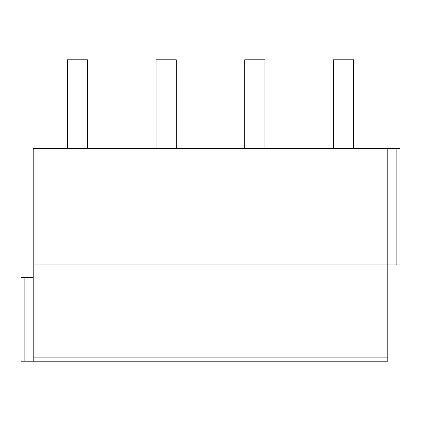 <?xml version="1.0" encoding="UTF-8"?>
<svg xmlns="http://www.w3.org/2000/svg" width="421" height="421" viewBox="0 0 421 421"><rect width="100%" height="100%" fill="white"/><g stroke="black" fill="none" stroke-linecap="round" stroke-linejoin="round"><path stroke-width="0.63" d="M387.794 148.45L33.206 148.45L33.206 264.956L399.95 264.956L399.95 148.45L387.794 148.45L387.794 361.197L21.05 361.197L21.05 277.618L33.206 277.618M33.206 264.956L33.206 361.197M21.05 277.618L21.05 361.197M399.95 148.45L399.95 264.956M87.663 148.45L87.663 59.803L67.397 59.803L67.397 148.45M176.31 148.45L176.31 59.803L156.044 59.803L156.044 148.45M264.956 148.45L264.956 59.803L244.69 59.803L244.69 148.45M353.603 148.45L353.603 59.803L333.337 59.803L333.337 148.45M387.794 357.897L33.206 357.897M24.86 277.618L24.86 361.197M396.15 148.45L396.15 264.956"/></g></svg>
